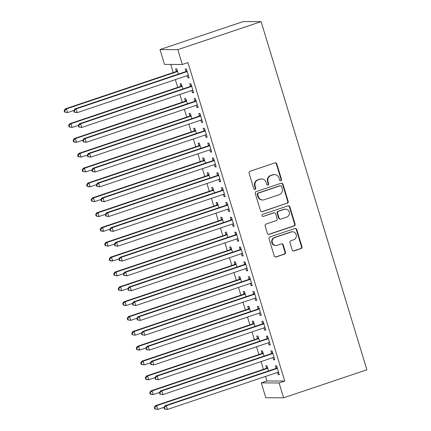 <?xml version="1.0" encoding="UTF-8"?>
<svg xmlns="http://www.w3.org/2000/svg" width="431" height="431" viewBox="0 0 431 431"><rect width="100%" height="100%" fill="white"/><g stroke="black" fill="none" stroke-linecap="round" stroke-linejoin="round"><path stroke-width="0.65" d="M280.845 180.691A1.072 1.018 90.3 0 0 281.508 179.35L276.804 163.872A1.53 1.455 90.3 0 0 274.978 162.88L250.034 171.269A1.53 1.455 90.3 0 0 249.091 173.192L253.794 188.67A1.072 1.018 90.3 0 0 255.071 189.36A1.072 1.018 90.3 0 0 255.734 188.018L255.125 186.014A4.892 4.655 90.3 0 1 258.142 179.862L260.222 179.161A4.892 4.655 90.3 0 1 266.072 182.329L266.681 184.333A1.072 1.018 90.3 0 0 267.958 185.028A1.072 1.018 90.3 0 0 268.621 183.681L268.012 181.677A4.892 4.655 90.3 0 1 271.029 175.525L273.109 174.824A4.892 4.655 90.3 0 1 278.959 177.998L279.568 180.002A1.072 1.018 90.3 0 0 280.845 180.691M280.29 180.713A1.072 1.018 90.3 0 0 281.023 179.344L276.325 163.866A1.53 1.455 90.3 0 0 275.183 162.826M254.516 189.381A1.072 1.018 90.3 0 0 255.254 188.013L254.646 186.009L255.125 186.014M267.403 185.044A1.072 1.018 90.3 0 0 268.141 183.681L267.532 181.677L268.012 181.677M292.196 249.969A1.53 1.455 90.3 0 0 294.023 250.961L301.021 248.606A1.53 1.455 90.3 0 0 301.964 246.683L296.743 229.497A1.53 1.455 90.3 0 0 294.912 228.505L269.973 236.894A1.53 1.455 90.3 0 0 269.03 238.817L274.251 256.003A1.53 1.455 90.3 0 0 276.082 256.995L284.53 254.15A1.53 1.455 90.3 0 0 285.478 252.232L283.242 244.873A1.53 1.455 90.3 0 0 281.411 243.881L277.219 245.293A4.089 3.89 90.3 0 1 272.193 242.017A4.089 3.89 90.3 0 1 274.854 237.497L291.275 231.975A4.089 3.89 90.3 0 1 296.302 235.251A4.089 3.89 90.3 0 1 293.64 239.771L290.903 240.692A1.53 1.455 90.3 0 0 289.961 242.615L292.196 249.969M284.735 381.069L187.975 62.592L182.329 64.488L164.513 64.402L160.003 49.565L243.289 21.55L261.105 21.636L366.883 369.793L283.598 397.808L279.089 382.97L284.735 381.069L266.918 380.982L261.272 382.884L279.089 382.97M182.329 64.488L177.82 49.646L261.105 21.636M287.256 203.303A1.53 1.455 90.3 0 0 288.199 201.379L282.978 184.193A1.53 1.455 90.3 0 0 281.152 183.202L256.208 191.59A1.53 1.455 90.3 0 0 255.265 193.514L260.486 210.7A1.53 1.455 90.3 0 0 262.317 211.691L286.777 203.303A1.53 1.455 90.3 0 0 287.719 201.379L282.499 184.188A1.53 1.455 90.3 0 0 281.357 183.148M289.858 206.842L295.084 224.034A1.53 1.455 90.3 0 1 294.141 225.957L269.197 234.345A1.53 1.455 90.3 0 1 267.371 233.354L265.135 225.995A1.53 1.455 90.3 0 1 266.078 224.072L276.196 220.672A1.53 1.455 90.3 0 0 277.138 218.749L275.651 213.868A1.53 1.455 90.3 0 0 273.825 212.876L263.293 216.421A1.072 1.018 90.3 0 1 261.978 215.565A1.072 1.018 90.3 0 1 262.673 214.379L288.032 205.851A1.53 1.455 90.3 0 1 289.858 206.842L289.379 206.842L294.599 224.028L295.084 224.034M272.915 357.601L273.593 359.826L274.795 359.831L272.09 350.926L270.889 350.92L271.616 353.323M264.041 356.087L262.463 350.882L261.256 350.872L261.989 353.275M263.896 327.921L264.575 330.141L265.776 330.151L263.072 321.246L261.87 321.24L262.598 323.643M255.023 326.402L253.444 321.197L252.237 321.192L252.97 323.595M254.883 298.236L255.556 300.461L256.763 300.466L254.053 291.561L252.852 291.555L253.579 293.958M246.004 296.722L244.425 291.518L243.219 291.512L243.951 293.915M245.864 268.556L246.537 270.781L247.744 270.787L245.04 261.881L243.833 261.876L244.566 264.278M236.991 267.042L235.407 261.838L234.205 261.832L234.933 264.235M236.845 238.876L237.519 241.101L238.726 241.107L236.021 232.201L234.814 232.196L235.547 234.599M227.972 237.362L226.388 232.153L225.187 232.147L225.914 234.55M227.827 209.191L228.505 211.416L229.707 211.422L227.002 202.522L225.796 202.516L226.528 204.914M218.953 207.677L217.369 202.473L216.168 202.468L216.895 204.87M218.808 179.511L219.487 181.737L220.688 181.742L217.984 172.836L216.782 172.831L217.51 175.234M209.935 177.998L208.356 172.793L207.149 172.788L207.882 175.191M209.789 149.832L210.468 152.057L211.669 152.062L208.965 143.157L207.764 143.151L208.491 145.554M200.916 148.318L199.337 143.114L198.131 143.108L198.863 145.506M200.776 120.152L201.449 122.377L202.651 122.382L199.946 113.477L198.745 113.472L199.472 115.874M191.897 118.633L190.319 113.428L189.112 113.423L189.845 115.826M191.757 90.467L192.431 92.692L193.638 92.697L190.928 83.797L189.726 83.792L190.454 86.189M182.884 88.953L181.3 83.749L180.099 83.743L180.826 86.146M170.746 64.434L173.214 72.564M175.358 79.627L177.723 87.407M179.867 94.464L182.232 102.244M184.376 109.307L186.742 117.087M188.886 124.15L191.251 131.924M193.395 138.987L195.76 146.766M197.904 153.829L200.27 161.609M202.414 168.672L204.779 176.446M206.923 183.509L209.283 191.289M211.432 198.352L213.792 206.131M215.942 213.194L218.301 220.968M220.451 228.031L222.811 235.811M224.96 242.874L227.32 250.653M229.464 257.711L231.83 265.491M233.974 272.554L236.339 280.333M238.483 287.396L240.848 295.17M242.992 302.233L245.358 310.013M247.502 317.076L249.867 324.855M252.011 331.918L254.376 339.693M256.52 346.756L258.886 354.535M261.03 361.598L263.395 369.378M265.539 376.441L266.918 380.982M178.375 74.116L176.791 68.906L175.589 68.901L176.317 71.304M187.248 75.63L187.921 77.855L189.128 77.86L186.424 68.955L185.217 68.949L185.95 71.352M187.388 103.796L185.809 98.591L184.603 98.586L185.335 100.989M196.267 105.309L196.94 107.534L198.147 107.54L195.437 98.634L194.236 98.629L194.963 101.032M196.407 133.475L194.828 128.271L193.621 128.266L194.354 130.668M205.28 134.989L205.959 137.214L207.16 137.22L204.456 128.314L203.254 128.309L203.982 130.712M205.425 163.155L203.847 157.951L202.64 157.945L203.373 160.348M214.299 164.674L214.977 166.894L216.179 166.905L213.474 157.999L212.273 157.994L213 160.397M214.444 192.84L212.86 187.636L211.659 187.625L212.386 190.028M223.317 194.354L223.996 196.579L225.197 196.584L222.493 187.679L221.286 187.674L222.019 190.076M223.463 222.52L221.879 217.316L220.677 217.31L221.405 219.713M232.336 224.034L233.009 226.259L234.216 226.264L231.512 217.359L230.305 217.353L231.038 219.756M232.481 252.2L230.897 246.995L229.696 246.99L230.423 249.393M241.355 253.714L242.028 255.939L243.235 255.944L240.53 247.044L239.324 247.038L240.056 249.436M241.5 281.879L239.916 276.675L238.715 276.67L239.442 279.072M250.373 283.399L251.047 285.624L252.254 285.629L249.544 276.724L248.342 276.718L249.07 279.121M250.513 311.565L248.935 306.36L247.728 306.355L248.461 308.752M259.392 313.078L260.065 315.303L261.267 315.309L258.562 306.403L257.361 306.398L258.088 308.801M259.532 341.244L257.953 336.04L256.747 336.035L257.479 338.437M268.405 342.758L269.084 344.983L270.285 344.989L267.581 336.083L266.38 336.078L267.107 338.48M268.551 370.924L266.972 365.72L265.765 365.714L266.498 368.117M277.424 372.438L278.103 374.663L279.304 374.668L276.6 365.768L275.398 365.763L276.126 368.16M283.598 397.808L265.782 397.721L261.272 382.884M177.82 49.646L160.003 49.565M187.921 77.855L189.015 77.488M192.431 92.692L193.524 92.326M196.94 107.534L198.034 107.168M201.449 122.377L202.538 122.005M205.959 137.214L207.047 136.848M210.468 152.057L211.556 151.69M214.977 166.894L216.066 166.528M219.487 181.737L220.575 181.37M223.996 196.579L225.084 196.213M228.505 211.416L229.594 211.05M233.009 226.259L234.103 225.892M237.519 241.101L238.612 240.735M242.028 255.939L243.122 255.572M246.537 270.781L247.631 270.415M251.047 285.624L252.14 285.252M255.556 300.461L256.65 300.095M260.065 315.303L261.154 314.937M264.575 330.141L265.663 329.774M269.084 344.983L270.172 344.617M273.593 359.826L274.682 359.459M278.103 374.663L279.191 374.297M274.547 174.593L274.068 174.593A4.892 4.655 90.3 0 0 272.624 174.824L273.109 174.824M267.532 181.677A4.892 4.655 90.3 0 1 270.549 175.525L272.624 174.824M261.66 178.93L261.181 178.924A4.892 4.655 90.3 0 0 259.742 179.161L260.222 179.161M254.646 186.009A4.892 4.655 90.3 0 1 257.663 179.856L259.742 179.161M261.628 211.745A1.53 1.455 90.3 0 0 261.832 211.691L286.777 203.303M281.524 186.445A1.072 1.018 90.3 0 0 280.247 185.75L258.352 193.115A1.072 1.018 90.3 0 0 257.695 194.462L258.336 196.574A4.892 4.655 90.3 0 0 264.187 199.742L279.148 194.71A4.892 4.655 90.3 0 0 282.165 188.557L281.524 186.445M280.559 185.702L280.08 185.702A1.072 1.018 90.3 0 0 279.762 185.75L280.247 185.75M262.743 199.979L262.263 199.973A4.892 4.655 90.3 0 1 257.851 196.574L257.21 194.462A1.072 1.018 90.3 0 1 257.873 193.115L279.762 185.75M268.508 234.394A1.53 1.455 90.3 0 0 268.718 234.34L293.656 225.952A1.53 1.455 90.3 0 0 294.599 224.028M274.278 212.806L273.793 212.801A1.53 1.455 90.3 0 0 273.346 212.876L263.293 216.421M286.69 217.143A4.089 3.89 90.3 0 0 285.527 209.154A4.089 3.89 90.3 0 0 284.32 209.347L278.539 211.292A1.53 1.455 90.3 0 0 277.591 213.216L279.078 218.097A1.53 1.455 90.3 0 0 280.904 219.088L286.69 217.143M285.527 209.154L285.042 209.154A4.089 3.89 90.3 0 0 283.84 209.347L284.32 209.347M280.457 219.158L279.972 219.158A1.53 1.455 90.3 0 1 278.593 218.097L277.111 213.216A1.53 1.455 90.3 0 1 278.054 211.292L283.84 209.347M289.379 206.842A1.53 1.455 90.3 0 0 288.242 205.797M292.477 231.781L291.997 231.781A4.089 3.89 90.3 0 0 290.79 231.975L291.275 231.975M276.018 245.487L275.538 245.487A4.089 3.89 90.3 0 1 274.369 237.497L290.79 231.975M275.387 257.048A1.53 1.455 90.3 0 0 275.598 256.995L284.051 254.15A1.53 1.455 90.3 0 0 284.993 252.227L282.758 244.873A1.53 1.455 90.3 0 0 281.621 243.827M293.333 251.009A1.53 1.455 90.3 0 0 293.543 250.955L300.542 248.606A1.53 1.455 90.3 0 0 301.484 246.683L296.259 229.491A1.53 1.455 90.3 0 0 295.122 228.452M177.27 70.479L176.139 71.46A1.557 1.482 -89.7 0 1 175.643 71.745L65.253 108.876L66.455 108.881L67.581 112.593L73.857 110.481M177.524 71.309L177.34 71.471A1.557 1.482 -89.7 0 1 176.845 71.751L66.455 108.881L64.596 110.611L64.117 110.611L64.569 112.092L65.049 112.092L64.596 110.611M65.049 112.092L67.581 112.593L64.569 112.092M64.117 110.611L65.253 108.876M186.478 71.799L185.271 71.794L74.881 108.924L76.088 108.93L186.478 71.799A1.557 1.482 90.3 0 0 186.973 71.514L187.151 71.357M74.229 110.654L76.088 108.93L77.214 112.636L74.197 112.135L74.676 112.141L74.229 110.654L73.744 110.654L74.197 112.135M188.395 75.457L188.164 75.436A1.557 1.482 90.3 0 0 187.604 75.506L77.214 112.636L74.676 112.141M185.271 71.794A1.557 1.482 90.3 0 0 185.766 71.508L186.898 70.522M188.422 75.544L187.674 75.49M74.881 108.924L73.744 110.654M181.774 85.316L180.648 86.302A1.557 1.482 -89.7 0 1 180.153 86.588L69.763 123.719L70.964 123.724L72.09 127.431L78.367 125.324M182.027 86.152L181.85 86.308A1.557 1.482 -89.7 0 1 181.354 86.593L70.964 123.724L69.105 125.453L68.626 125.448L69.079 126.935L69.558 126.935L69.105 125.453M69.558 126.935L72.09 127.431L69.079 126.935M68.626 125.448L69.763 123.719M186.284 100.159L185.152 101.145A1.557 1.482 -89.7 0 1 184.662 101.43L74.272 138.556L75.473 138.561L76.599 142.273L82.876 140.161M186.537 100.994L186.359 101.15A1.557 1.482 -89.7 0 1 185.863 101.436L75.473 138.561L73.615 140.29L73.135 140.29L73.582 141.772L74.067 141.777L73.615 140.29M74.067 141.777L76.599 142.273L75.398 142.268L73.582 141.772M73.135 140.29L74.272 138.556M190.987 86.636L189.78 86.631L79.39 123.762L80.597 123.767L190.987 86.636A1.557 1.482 90.3 0 0 191.477 86.356L191.66 86.195M78.738 125.496L80.597 123.767L81.723 127.479L78.706 126.978L79.185 126.983L78.738 125.496L78.253 125.496L78.706 126.978M192.905 90.294L192.673 90.278A1.557 1.482 90.3 0 0 192.113 90.348L81.723 127.479L79.185 126.983M189.78 86.631A1.557 1.482 90.3 0 0 190.276 86.351L191.407 85.365M192.932 90.386L192.178 90.327M79.39 123.762L78.253 125.496M195.496 101.479L194.289 101.474L83.9 138.604L85.101 138.61L195.496 101.479A1.557 1.482 90.3 0 0 195.986 101.193L196.17 101.037M83.248 140.339L85.101 138.61L86.232 142.322L83.215 141.821L83.695 141.821L83.248 140.339L82.763 140.334L83.215 141.821M197.414 105.137L197.182 105.121A1.557 1.482 90.3 0 0 196.622 105.191L86.232 142.322L83.695 141.821M194.289 101.474A1.557 1.482 90.3 0 0 194.785 101.188L195.916 100.202M197.441 105.229L196.687 105.169M83.9 138.604L82.763 140.334M190.793 114.996L189.662 115.982A1.557 1.482 -89.7 0 1 189.171 116.268L78.781 153.398L79.983 153.404L81.109 157.116L87.385 155.004M191.046 115.831L190.868 115.987A1.557 1.482 -89.7 0 1 190.373 116.273L79.983 153.404L78.124 155.133L77.645 155.128L78.092 156.615L78.577 156.615L78.124 155.133M78.577 156.615L81.109 157.116L78.092 156.615M77.645 155.128L78.781 153.398M195.302 129.839L194.171 130.825A1.557 1.482 -89.7 0 1 193.681 131.11L83.285 168.241L84.492 168.246L85.618 171.953L91.895 169.841M195.555 130.674L195.378 130.83A1.557 1.482 -89.7 0 1 194.882 131.116L84.492 168.246L82.633 169.976L82.154 169.97L82.601 171.457L83.086 171.457L82.633 169.976M83.086 171.457L85.618 171.953L82.601 171.457M82.154 169.97L83.285 168.241M200.006 116.322L198.799 116.316L88.409 153.441L89.61 153.452L200.006 116.322A1.557 1.482 90.3 0 0 200.496 116.036L200.679 115.88M87.752 155.176L89.61 153.452L90.742 157.159L87.725 156.658L88.204 156.663L87.752 155.176L87.272 155.176L87.725 156.658M201.923 119.98L201.692 119.958A1.557 1.482 90.3 0 0 201.132 120.028L90.742 157.159L88.204 156.663M198.799 116.316A1.557 1.482 90.3 0 0 199.294 116.031L200.426 115.045M201.95 120.066L201.196 120.007M88.409 153.441L87.272 155.176M204.51 131.159L203.308 131.153L92.918 168.284L94.12 168.289L204.51 131.159A1.557 1.482 90.3 0 0 205.005 130.879L205.188 130.717M92.261 170.019L94.12 168.289L95.251 172.001L92.234 171.5L92.713 171.5L92.261 170.019L91.781 170.019L92.234 171.5M206.433 134.817L206.201 134.801A1.557 1.482 90.3 0 0 205.641 134.871L95.251 172.001L92.713 171.5M203.308 131.153A1.557 1.482 90.3 0 0 203.804 130.868L204.935 129.887M206.46 134.908L205.706 134.849M92.918 168.284L91.781 170.019M199.812 144.681L198.68 145.667A1.557 1.482 -89.7 0 1 198.185 145.947L87.795 183.078L89.001 183.083L90.127 186.795L96.404 184.683M200.065 145.516L199.887 145.673A1.557 1.482 -89.7 0 1 199.391 145.958L89.001 183.083L87.143 184.813L86.663 184.813L87.11 186.294L87.595 186.3L87.143 184.813M87.595 186.3L90.127 186.795L88.926 186.79L87.11 186.294M86.663 184.813L87.795 183.078M209.019 146.001L207.817 145.996L97.428 183.127L98.629 183.132L209.019 146.001A1.557 1.482 90.3 0 0 209.514 145.716L209.698 145.559M96.77 184.861L98.629 183.132L99.755 186.838L96.743 186.343L97.223 186.343L96.77 184.861L96.291 184.856L96.743 186.343M210.942 149.659L210.705 149.643A1.557 1.482 90.3 0 0 210.15 149.713L99.755 186.838L97.223 186.343M207.817 145.996A1.557 1.482 90.3 0 0 208.313 145.71L209.444 144.724M210.969 149.746L210.215 149.692M97.428 183.127L96.291 184.856M204.321 159.518L203.19 160.504A1.557 1.482 -89.7 0 1 202.694 160.79L92.304 197.921L93.511 197.926L94.637 201.638L100.913 199.526M204.574 160.354L204.396 160.51A1.557 1.482 -89.7 0 1 203.901 160.795L93.511 197.926L91.652 199.655L91.167 199.65L91.62 201.137L92.105 201.137L91.652 199.655M92.105 201.137L94.637 201.638L91.62 201.137M91.167 199.65L92.304 197.921M213.528 160.844L212.327 160.838L101.937 197.964L103.138 197.969L213.528 160.844A1.557 1.482 90.3 0 0 214.024 160.558L214.207 160.402M101.28 199.698L103.138 197.969L104.264 201.681L101.253 201.18L101.732 201.185L101.28 199.698L100.8 199.698L101.253 201.18M215.452 164.502L215.214 164.48A1.557 1.482 90.3 0 0 214.66 164.55L104.264 201.681L101.732 201.185M212.327 160.838A1.557 1.482 90.3 0 0 212.822 160.553L213.954 159.567M215.478 164.588L214.724 164.529M101.937 197.964L100.8 199.698M208.83 174.361L207.699 175.347A1.557 1.482 -89.7 0 1 207.203 175.632L96.813 212.763L98.02 212.769L99.146 216.475L105.423 214.363M209.083 175.196L208.906 175.352A1.557 1.482 -89.7 0 1 208.41 175.638L98.02 212.769L96.161 214.493L95.677 214.493L96.129 215.974L96.609 215.979L96.161 214.493M96.609 215.979L99.146 216.475L97.939 216.47L96.129 215.974M95.677 214.493L96.813 212.763M218.038 175.681L216.836 175.676L106.446 212.806L107.648 212.812L218.038 175.681A1.557 1.482 90.3 0 0 218.533 175.395L218.711 175.239M105.789 214.541L107.648 212.812L108.774 216.524L105.762 216.023L106.241 216.023L105.789 214.541L105.309 214.536L105.762 216.023M219.961 179.339L219.724 179.323A1.557 1.482 90.3 0 0 219.163 179.393L108.774 216.524L106.241 216.023M216.836 175.676A1.557 1.482 90.3 0 0 217.332 175.39L218.458 174.404M219.988 179.431L219.234 179.371M106.446 212.806L105.309 214.536M213.34 189.204L212.208 190.19A1.557 1.482 -89.7 0 1 211.713 190.47L101.323 227.6L102.53 227.606L103.655 231.318L109.932 229.206M213.593 190.033L213.41 190.195A1.557 1.482 -89.7 0 1 212.919 190.475L102.53 227.606L100.671 229.335L100.186 229.335L100.638 230.817L101.118 230.822L100.671 229.335M101.118 230.822L103.655 231.318L102.449 231.312L100.638 230.817M100.186 229.335L101.323 227.6M222.547 190.524L221.345 190.518L110.956 227.649L112.157 227.654L222.547 190.524A1.557 1.482 90.3 0 0 223.042 190.238L223.22 190.082M110.298 229.384L112.157 227.654L113.283 231.361L110.266 230.865L110.751 230.865L110.298 229.384L109.819 229.378L110.266 230.865M224.47 194.182L224.233 194.165A1.557 1.482 90.3 0 0 223.673 194.236L113.283 231.361L110.751 230.865M221.345 190.518A1.557 1.482 90.3 0 0 221.836 190.233L222.967 189.247M224.497 194.268L223.743 194.214M110.956 227.649L109.819 229.378M217.849 204.041L216.718 205.027A1.557 1.482 -89.7 0 1 216.222 205.312L105.832 242.443L107.033 242.448L108.165 246.16L114.441 244.048M218.102 204.876L217.919 205.032A1.557 1.482 -89.7 0 1 217.429 205.318L107.033 242.448L105.18 244.178L104.695 244.172L105.148 245.659L105.627 245.659L105.18 244.178M105.627 245.659L108.165 246.16L105.148 245.659M104.695 244.172L105.832 242.443M227.056 205.366L225.855 205.355L115.46 242.486L116.666 242.491L227.056 205.366A1.557 1.482 90.3 0 0 227.552 205.081L227.73 204.924M114.808 244.221L116.666 242.491L117.792 246.203L114.775 245.702L115.26 245.708L114.808 244.221L114.328 244.221L114.775 245.702M228.98 209.024L228.742 209.003A1.557 1.482 90.3 0 0 228.182 209.073L117.792 246.203L115.26 245.708M225.855 205.355A1.557 1.482 90.3 0 0 226.345 205.075L227.476 204.089M229.006 209.11L228.252 209.051M115.46 242.486L114.328 244.221M222.358 218.883L221.227 219.869A1.557 1.482 -89.7 0 1 220.731 220.155L110.341 257.28L111.543 257.285L112.674 260.997L118.951 258.886M222.611 219.718L222.428 219.875A1.557 1.482 -89.7 0 1 221.938 220.16L111.543 257.285L109.689 259.015L109.205 259.015L109.657 260.496L110.137 260.502L109.689 259.015M110.137 260.502L112.674 260.997L111.467 260.992L109.657 260.496M109.205 259.015L110.341 257.28M231.566 220.203L230.364 220.198L119.969 257.329L121.176 257.334L231.566 220.203A1.557 1.482 90.3 0 0 232.061 219.918L232.239 219.762M119.317 259.063L121.176 257.334L122.302 261.046L119.285 260.545L119.77 260.545L119.317 259.063L118.837 259.058L119.285 260.545M233.483 223.861L233.252 223.845A1.557 1.482 90.3 0 0 232.692 223.915L122.302 261.046L119.77 260.545M230.364 220.198A1.557 1.482 90.3 0 0 230.854 219.912L231.986 218.926M233.51 223.953L232.762 223.894M119.969 257.329L118.837 259.058M226.868 233.726L225.736 234.706A1.557 1.482 -89.7 0 1 225.241 234.992L114.851 272.123L116.052 272.128L117.184 275.84L123.46 273.728M227.121 234.556L226.938 234.717A1.557 1.482 -89.7 0 1 226.442 234.997L116.052 272.128L114.193 273.857L113.714 273.857L114.167 275.339L114.646 275.339L114.193 273.857M114.646 275.339L117.184 275.84L114.167 275.339M113.714 273.857L114.851 272.123M236.075 235.046L234.868 235.04L124.478 272.171L125.685 272.176L236.075 235.046A1.557 1.482 90.3 0 0 236.571 234.76L236.748 234.604M123.826 273.9L125.685 272.176L126.811 275.883L123.794 275.387L124.279 275.387L123.826 273.9L123.347 273.9L123.794 275.387M237.993 238.704L237.761 238.682A1.557 1.482 90.3 0 0 237.201 238.752L126.811 275.883L124.279 275.387M234.868 235.04A1.557 1.482 90.3 0 0 235.364 234.755L236.495 233.769M238.02 238.79L237.271 238.736M124.478 272.171L123.347 273.9M231.377 248.563L230.246 249.549A1.557 1.482 -89.7 0 1 229.75 249.835L119.36 286.965L120.561 286.971L121.687 290.677L127.964 288.571M231.63 249.398L231.447 249.554A1.557 1.482 -89.7 0 1 230.951 249.84L120.561 286.971L118.703 288.7L118.223 288.695L118.676 290.182L119.155 290.182L118.703 288.7M119.155 290.182L121.687 290.677L118.676 290.182M118.223 288.695L119.36 286.965M240.584 249.883L239.377 249.878L128.988 287.008L130.194 287.014L240.584 249.883A1.557 1.482 90.3 0 0 241.08 249.603L241.258 249.441M128.336 288.743L130.194 287.014L131.32 290.726L128.303 290.225L128.783 290.23L128.336 288.743L127.851 288.743L128.303 290.225M242.502 253.541L242.27 253.525A1.557 1.482 90.3 0 0 241.71 253.595L131.32 290.726L128.783 290.23M239.377 249.878A1.557 1.482 90.3 0 0 239.873 249.597L241.004 248.612M242.529 253.633L241.78 253.573M128.988 287.008L127.851 288.743M235.886 263.406L234.755 264.392A1.557 1.482 -89.7 0 1 234.259 264.677L123.869 301.802L125.071 301.808L126.197 305.52L132.473 303.408M236.14 264.241L235.956 264.397A1.557 1.482 -89.7 0 1 235.461 264.682L125.071 301.808L123.212 303.537L122.733 303.537L123.185 305.019L123.665 305.024L123.212 303.537M123.665 305.024L126.197 305.52L124.995 305.514L123.185 305.019M122.733 303.537L123.869 301.802M245.094 264.726L243.887 264.72L133.497 301.851L134.704 301.856L245.094 264.726A1.557 1.482 90.3 0 0 245.584 264.44L245.767 264.284M132.845 303.586L134.704 301.856L135.83 305.568L132.813 305.067L133.292 305.067L132.845 303.586L132.36 303.58L132.813 305.067M247.011 268.384L246.78 268.368A1.557 1.482 90.3 0 0 246.22 268.438L135.83 305.568L133.292 305.067M243.887 264.72A1.557 1.482 90.3 0 0 244.382 264.435L245.514 263.449M247.038 268.475L246.29 268.416M133.497 301.851L132.36 303.58M240.39 278.243L239.264 279.229A1.557 1.482 -89.7 0 1 238.769 279.514L128.379 316.645L129.58 316.65L130.706 320.362L136.983 318.25M240.643 279.078L240.466 279.234A1.557 1.482 -89.7 0 1 239.97 279.52L129.58 316.65L127.721 318.38L127.242 318.374L127.695 319.861L128.174 319.861L127.721 318.38M128.174 319.861L130.706 320.362L127.695 319.861M127.242 318.374L128.379 316.645M249.603 279.568L248.396 279.563L138.006 316.688L139.213 316.699L249.603 279.568A1.557 1.482 90.3 0 0 250.093 279.283L250.276 279.126M137.354 318.423L139.213 316.699L140.339 320.405L137.322 319.904L137.801 319.91L137.354 318.423L136.869 318.423L137.322 319.904M251.521 283.226L251.289 283.205A1.557 1.482 90.3 0 0 250.729 283.275L140.339 320.405L137.801 319.91M248.396 279.563A1.557 1.482 90.3 0 0 248.892 279.277L250.023 278.291M251.548 283.312L250.794 283.253M138.006 316.688L136.869 318.423M244.9 293.085L243.768 294.071A1.557 1.482 -89.7 0 1 243.278 294.357L132.888 331.487L134.089 331.493L135.215 335.199L141.492 333.088M245.153 293.92L244.975 294.077A1.557 1.482 -89.7 0 1 244.479 294.362L134.089 331.493L132.231 333.222L131.751 333.217L132.198 334.704L132.683 334.704L132.231 333.222M132.683 334.704L135.215 335.199L132.198 334.704M131.751 333.217L132.888 331.487M254.112 294.405L252.905 294.4L142.516 331.531L143.717 331.536L254.112 294.405A1.557 1.482 90.3 0 0 254.602 294.125L254.786 293.964M141.864 333.265L143.717 331.536L144.848 335.248L141.831 334.747L142.311 334.747L141.864 333.265L141.379 333.265L141.831 334.747M256.03 298.063L255.798 298.047A1.557 1.482 90.3 0 0 255.238 298.117L144.848 335.248L142.311 334.747M252.905 294.4A1.557 1.482 90.3 0 0 253.401 294.114L254.532 293.134M256.057 298.155L255.303 298.096M142.516 331.531L141.379 333.265M249.409 307.928L248.278 308.914A1.557 1.482 -89.7 0 1 247.787 309.194L137.392 346.325L138.599 346.33L139.725 350.042L146.001 347.93M249.662 308.763L249.484 308.919A1.557 1.482 -89.7 0 1 248.989 309.205L138.599 346.33L136.74 348.059L136.261 348.059L136.708 349.541L137.193 349.546L136.74 348.059M137.193 349.546L139.725 350.042L138.523 350.037L136.708 349.541M136.261 348.059L137.392 346.325M258.616 309.248L257.415 309.242L147.025 346.373L148.226 346.379L258.616 309.248A1.557 1.482 90.3 0 0 259.112 308.962L259.295 308.806M146.368 348.108L148.226 346.379L149.358 350.085L146.341 349.589L146.82 349.589L146.368 348.108L145.888 348.103L146.341 349.589M260.539 312.906L260.308 312.89A1.557 1.482 90.3 0 0 259.748 312.96L149.358 350.085L146.82 349.589M257.415 309.242A1.557 1.482 90.3 0 0 257.91 308.957L259.042 307.971M260.566 312.992L259.812 312.938M147.025 346.373L145.888 348.103M253.918 322.765L252.787 323.751A1.557 1.482 -89.7 0 1 252.297 324.037L141.901 361.167L143.108 361.173L144.234 364.885L150.511 362.773M254.171 323.6L253.994 323.756A1.557 1.482 -89.7 0 1 253.498 324.042L143.108 361.173L141.249 362.902L140.77 362.897L141.217 364.384L141.702 364.384L141.249 362.902M141.702 364.384L144.234 364.885L141.217 364.384M140.77 362.897L141.901 361.167M263.125 324.09L261.924 324.085L151.534 361.21L152.736 361.216L263.125 324.09A1.557 1.482 90.3 0 0 263.621 323.805L263.804 323.649M150.877 362.945L152.736 361.216L153.867 364.928L150.85 364.427L151.329 364.432L150.877 362.945L150.397 362.945L150.85 364.427M265.049 327.749L264.817 327.727A1.557 1.482 90.3 0 0 264.257 327.797L153.867 364.928L151.329 364.432M261.924 324.085A1.557 1.482 90.3 0 0 262.42 323.8L263.551 322.814M265.076 327.835L264.322 327.775M151.534 361.21L150.397 362.945M258.428 337.608L257.296 338.594A1.557 1.482 -89.7 0 1 256.801 338.879L146.411 376.01L147.617 376.015L148.743 379.722L155.02 377.61M258.681 338.443L258.503 338.599A1.557 1.482 -89.7 0 1 258.007 338.885L147.617 376.015L145.759 377.739L145.279 377.739L145.726 379.221L146.211 379.226L145.759 377.739M146.211 379.226L148.743 379.722L147.542 379.716L145.726 379.221M145.279 377.739L146.411 376.01M267.635 338.928L266.433 338.922L156.044 376.053L157.245 376.058L267.635 338.928A1.557 1.482 90.3 0 0 268.13 338.642L268.314 338.486M155.386 377.788L157.245 376.058L158.371 379.77L155.359 379.269L155.839 379.269L155.386 377.788L154.907 377.782L155.359 379.269M269.558 342.586L269.321 342.57A1.557 1.482 90.3 0 0 268.766 342.64L158.371 379.77L155.839 379.269M266.433 338.922A1.557 1.482 90.3 0 0 266.929 338.637L268.06 337.651M269.585 342.677L268.831 342.618M156.044 376.053L154.907 377.782M262.937 352.45L261.806 353.436A1.557 1.482 -89.7 0 1 261.31 353.716L150.92 390.847L152.127 390.852L153.253 394.564L159.529 392.452M263.19 353.28L263.012 353.442A1.557 1.482 -89.7 0 1 262.517 353.722L152.127 390.852L150.268 392.582L149.783 392.582L150.236 394.063L150.715 394.069L150.268 392.582M150.715 394.069L153.253 394.564L152.046 394.559L150.236 394.063M149.783 392.582L150.92 390.847M272.144 353.77L270.943 353.765L160.553 390.895L161.754 390.901L272.144 353.77A1.557 1.482 90.3 0 0 272.64 353.485L272.823 353.328M159.896 392.63L161.754 390.901L162.88 394.607L159.869 394.112L160.348 394.112L159.896 392.63L159.416 392.625L159.869 394.112M274.068 357.428L273.83 357.412A1.557 1.482 90.3 0 0 273.27 357.482L162.88 394.607L160.348 394.112M270.943 353.765A1.557 1.482 90.3 0 0 271.438 353.479L272.57 352.493M274.094 357.514L273.34 357.461M160.553 390.895L159.416 392.625M267.446 367.287L266.315 368.273A1.557 1.482 -89.7 0 1 265.819 368.559L155.429 405.69L156.636 405.695L157.762 409.407L164.039 407.295M267.699 368.122L267.522 368.279A1.557 1.482 -89.7 0 1 267.026 368.564L156.636 405.695L154.777 407.424L154.293 407.419L154.745 408.906L155.225 408.906L154.777 407.424M155.225 408.906L157.762 409.407L154.745 408.906M154.293 407.419L155.429 405.69M276.654 368.613L275.452 368.602L165.062 405.733L166.264 405.738L276.654 368.613A1.557 1.482 90.3 0 0 277.149 368.327L277.327 368.171M164.405 407.467L166.264 405.738L167.39 409.45L164.373 408.949L164.857 408.954L164.405 407.467L163.925 407.467L164.373 408.949M278.577 372.271L278.34 372.249A1.557 1.482 90.3 0 0 277.779 372.319L167.39 409.45L164.857 408.954M275.452 368.602A1.557 1.482 90.3 0 0 275.948 368.322L277.074 367.336M278.604 372.357L277.85 372.298M165.062 405.733L163.925 407.467M281.023 179.344L281.508 179.35M255.254 188.013L255.734 188.018M268.141 183.681L268.621 183.681M270.549 175.525L271.029 175.525M257.663 179.856L258.142 179.862M276.325 163.866L276.804 163.872M261.832 211.691L262.317 211.691M282.499 184.188L282.978 184.193M287.719 201.379L288.199 201.379M257.873 193.115L258.352 193.115M257.21 194.462L257.695 194.462M257.851 196.574L258.336 196.574M293.656 225.952L294.141 225.957M268.718 234.34L269.197 234.345M273.346 212.876L273.825 212.876M278.054 211.292L278.539 211.292M277.111 213.216L277.591 213.216M278.593 218.097L279.078 218.097M274.369 237.497L274.854 237.497M282.758 244.873L283.242 244.873M284.993 252.227L285.478 252.232M284.051 254.15L284.53 254.15M275.598 256.995L276.082 256.995M296.259 229.491L296.743 229.497M301.484 246.683L301.964 246.683M300.542 248.606L301.021 248.606M293.543 250.955L294.023 250.961M176.139 71.46L177.34 71.471M175.643 71.745L176.845 71.751M186.973 71.514L185.766 71.508M180.648 86.302L181.85 86.308M180.153 86.588L181.354 86.593M185.152 101.145L186.359 101.15M184.662 101.43L185.863 101.436M191.477 86.356L190.276 86.351M195.986 101.193L194.785 101.188M189.662 115.982L190.868 115.987M189.171 116.268L190.373 116.273M194.171 130.825L195.378 130.83M193.681 131.11L194.882 131.116M200.496 116.036L199.294 116.031M205.005 130.879L203.804 130.868M198.68 145.667L199.887 145.673M198.185 145.947L199.391 145.958M209.514 145.716L208.313 145.71M203.19 160.504L204.396 160.51M202.694 160.79L203.901 160.795M214.024 160.558L212.822 160.553M207.699 175.347L208.906 175.352M207.203 175.632L208.41 175.638M218.533 175.395L217.332 175.39M212.208 190.19L213.41 190.195M211.713 190.47L212.919 190.475M223.042 190.238L221.836 190.233M216.718 205.027L217.919 205.032M216.222 205.312L217.429 205.318M227.552 205.081L226.345 205.075M221.227 219.869L222.428 219.875M220.731 220.155L221.938 220.16M232.061 219.918L230.854 219.912M225.736 234.706L226.938 234.717M225.241 234.992L226.442 234.997M236.571 234.76L235.364 234.755M230.246 249.549L231.447 249.554M229.75 249.835L230.951 249.84M241.08 249.603L239.873 249.597M234.755 264.392L235.956 264.397M234.259 264.677L235.461 264.682M245.584 264.44L244.382 264.435M239.264 279.229L240.466 279.234M238.769 279.514L239.97 279.52M250.093 279.283L248.892 279.277M243.768 294.071L244.975 294.077M243.278 294.357L244.479 294.362M254.602 294.125L253.401 294.114M248.278 308.914L249.484 308.919M247.787 309.194L248.989 309.205M259.112 308.962L257.91 308.957M252.787 323.751L253.994 323.756M252.297 324.037L253.498 324.042M263.621 323.805L262.42 323.8M257.296 338.594L258.503 338.599M256.801 338.879L258.007 338.885M268.13 338.642L266.929 338.637M261.806 353.436L263.012 353.442M261.31 353.716L262.517 353.722M272.64 353.485L271.438 353.479M266.315 368.273L267.522 368.279M265.819 368.559L267.026 368.564M277.149 368.327L275.948 368.322"/></g></svg>
